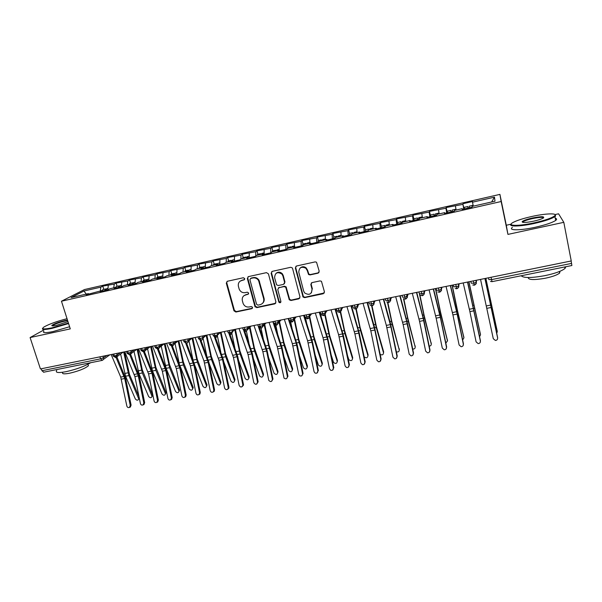 <?xml version="1.0" encoding="UTF-8"?>
<svg xmlns="http://www.w3.org/2000/svg" width="602" height="602" viewBox="0 0 602 602"><rect width="100%" height="100%" fill="white"/><g stroke="black" fill="none" stroke-linecap="round" stroke-linejoin="round"><path stroke-width="0.9" d="M244.736 278.591L243.374 277.733L227.36 281.262L226.292 283.143L233.967 310.813L235.879 312.024L251.817 308.691L252.531 307.246L251.23 306.538L249.16 306.975C246.353 307.306 244.344 306.14 243.125 303.476L242.365 300.767C241.831 297.712 242.99 295.725 245.834 294.799L247.911 294.355L248.671 293.039L247.317 292.188L245.24 292.632C242.455 292.978 240.439 291.827 239.205 289.178L238.422 286.401C237.88 283.331 239.039 281.322 241.891 280.374L243.968 279.915L244.736 278.591M318.022 273.173L319.21 271.231L316.524 262.201L315.155 261.893L296.5 266.009L295.341 267.95L303.069 297.057L304.687 297.621L323.259 293.731L324.44 291.82L321.453 281.292L319.993 280.901L312.002 282.609L310.828 284.528L312.054 289.306C311.625 294.333 309.165 295.552 304.672 292.971L303.656 291.09L298.803 272.352C299.028 267.559 301.369 266.182 305.816 268.221L307.231 270.516L308.54 274.497L310.022 274.911L318.022 273.173L319.007 272.495M43.592 330.107L30.1 337.556L40.432 368.943L571.245 260.959L563.811 222.334L558.573 213.8L555.021 214.575M511.075 224.192L506.282 225.246L507.937 234.396L563.811 222.334M507.937 234.396L501.15 201.519L61.464 301.218L84.491 289.547L499.916 194.378L501.15 201.519M30.1 337.556L70.276 328.88L61.464 301.218M268.439 273.872L266.475 272.638L248.423 276.619L247.324 278.515L254.909 306.418L256.843 307.637L274.813 303.875L275.934 302.001L268.439 273.872M272.262 271.359L290.615 267.311L292.151 267.77L292.595 268.552L299.984 296.952L298.833 298.848L290.992 300.488L289.299 299.819L285.724 287.222L284.061 286.597L278.884 287.703L277.755 289.6L280.901 301.452C280.728 302.844 280.058 303.107 278.892 302.234L271.133 273.278L272.262 271.359M86.274 294.115L83.956 291.007L71.104 297.561L88.411 293.625L86.267 294.747L102.189 290.495L100.113 291.601L107.924 289.833L109.963 288.727L116.111 287.335L114.094 288.426L121.988 286.635L123.967 285.544L130.167 284.136L128.226 285.22L136.195 283.407L138.106 282.33L144.367 280.908L142.493 281.977L150.553 280.148L152.389 279.087L158.717 277.65L156.911 278.703L165.053 276.86L166.822 275.806L173.218 274.354L171.48 275.4L179.705 273.534L181.398 272.495L187.862 271.02L186.206 272.059L194.514 270.17L196.132 269.147L202.663 267.657L201.076 268.68L209.473 266.769L211.016 265.76L217.615 264.263L216.11 265.264L224.591 263.337L226.059 262.344L232.726 260.824L231.296 261.817L239.874 259.868L241.259 258.89L247.994 257.355L246.647 258.333L255.316 256.362L256.618 255.398L263.428 253.848L262.163 254.812L270.923 252.817L272.142 251.869L279.019 250.304L277.838 251.245L286.695 249.236L287.831 248.302L294.784 246.722L293.693 247.648L302.64 245.616L303.686 244.698L310.722 243.095L309.714 244.013L318.759 241.959L319.722 241.056L326.826 239.438L325.908 240.333L335.058 238.257L335.924 237.369L343.11 235.736L342.282 236.616L351.538 234.517L352.305 233.644L359.575 231.996L358.845 232.854L368.191 230.732L368.868 229.881L376.212 228.211L375.58 229.053L385.032 226.909L385.619 226.074L393.046 224.388L392.504 225.216L402.068 223.041L402.55 222.228L410.06 220.52L409.623 221.325L419.293 219.128L419.669 218.338L427.262 216.607L426.931 217.397L436.706 215.177L436.984 214.402L444.66 212.656L444.434 213.424L454.322 211.174L454.495 210.422L462.261 208.653L462.14 209.398L472.141 207.133L472.201 206.396L494.987 201.218L494.498 197.155L472.532 202.174L473.247 206.155M83.956 291.007L100.797 287.162L100.368 290.909M103.777 289.351L102.784 286.123L100.797 287.162M102.784 286.123L114.199 284.091L113.808 287.854M117.119 286.319L116.126 283.068L114.199 284.091M116.126 283.068L127.737 280.999L127.383 284.769M130.581 283.249L129.603 279.983L127.737 280.999M129.603 279.983L141.402 277.876L141.086 281.653M144.179 280.156L143.208 276.867L141.402 277.876M143.208 276.867L155.203 274.723L154.932 278.508M157.912 277.033L156.941 273.729L155.203 274.723M156.941 273.729L169.147 271.532L168.906 275.332M171.781 273.88L170.817 270.554L169.147 271.532M170.817 270.554L183.219 268.311L183.023 272.119M185.785 270.689L184.829 267.348L183.219 268.311M184.829 267.348L197.441 265.061L197.283 268.883M199.924 267.469L198.976 264.105L197.441 265.061M198.976 264.105L211.799 261.78L211.686 265.61M214.214 264.218L213.266 260.839L211.799 261.78M213.266 260.839L226.307 258.461L226.239 262.299M228.64 260.937L227.707 257.536L226.307 258.461M227.707 257.536L240.966 255.113L240.935 259.116M243.216 257.618L242.282 254.202L240.966 255.113M242.282 254.202L255.767 251.726L255.782 256.016M257.934 254.27L257.009 250.831L255.767 251.726M257.009 250.831L270.719 248.31L270.795 252.848M272.804 250.883L271.893 247.422L270.719 248.31M271.893 247.422L285.83 244.856L285.958 249.409M287.831 247.467L286.921 243.983L285.83 244.856M286.921 243.983L301.098 241.364L301.278 245.925M303.009 244.013L302.106 240.507L301.098 241.364M302.106 240.507L316.524 237.843L316.765 242.41M318.345 240.522L317.457 237L316.524 237.843M317.457 237L332.108 234.276L332.409 238.859M333.839 236.992L332.959 233.448L332.108 234.276M332.959 233.448L347.866 230.679L348.219 235.269M349.499 233.433L348.626 229.866L347.866 230.679M348.626 229.866L363.781 227.037L364.195 231.642M365.316 229.829L364.458 226.239L363.781 227.037M364.458 226.239L379.87 223.357L380.344 227.977M381.307 226.202L380.456 222.582L379.87 223.357M380.456 222.582L396.131 219.64L396.665 224.268M397.486 222.612L396.62 218.88L396.131 219.64M396.62 218.88L412.566 215.885L413.168 220.52M413.883 219.166L412.964 215.14L412.566 215.885M412.964 215.14L429.173 212.085L429.843 216.735M430.565 216.186L429.482 211.362L429.173 212.085M429.482 211.362L445.969 208.247L446.699 212.905M447.324 212.762L446.18 207.54L445.969 208.247M446.18 207.54L462.946 204.364L463.743 209.037M464.187 208.939L462.946 204.364M463.058 203.679L472.585 201.497L472.532 202.174M462.261 208.653L462.449 209.33M491.616 201.986L494.498 197.155M444.66 212.656L444.87 213.326M455.451 206.08L456.113 210.053M427.262 216.607L427.488 217.269M438.557 209.94L439.159 213.906M410.06 220.52L410.301 221.175M421.844 213.763L422.386 217.721M393.046 224.388L393.302 225.035M405.312 217.54L405.801 221.491M376.212 228.211L376.491 228.85M388.952 221.28L389.389 225.216M359.575 231.996L359.861 232.628M372.766 224.982L373.15 228.888M343.11 235.736L343.418 236.36M356.76 228.64L357.084 232.56M326.826 239.438L327.149 240.055M340.913 232.267L341.191 236.172M310.722 243.095L311.053 243.705M325.23 235.849L325.464 239.746M294.784 246.722L295.138 247.324M309.714 239.393L309.895 243.283M279.019 250.304L279.388 250.899M294.363 242.907L294.498 246.79M263.428 253.848L263.804 254.435M279.162 246.384L279.26 250.688M247.994 257.355L248.385 257.934M264.12 249.822L264.173 254.353M232.726 260.824L233.132 261.403M249.236 253.224L249.228 257.746M217.615 264.263L218.037 264.827M234.494 256.595L234.441 261.102M202.663 267.657L203.092 268.221M219.911 259.929L219.805 264.428M187.862 271.02L188.306 271.577M205.463 263.232L205.312 267.717M173.218 274.354L173.669 274.903M191.165 266.498L190.962 270.975M158.717 277.65L159.191 278.192M177.011 269.734L176.762 274.203M144.367 280.908L144.849 281.443M162.991 272.939L162.698 277.394M130.167 284.136L130.657 284.671M149.115 276.115L148.769 280.555M116.111 287.335L116.607 287.861M135.375 279.253L134.983 283.685M102.189 290.495L102.701 291.014M121.762 282.368L121.333 286.785M41.29 368.77L41.937 370.734L100.549 358.86L99.917 356.843M43.75 372.141L41.937 370.734M88.411 293.625L88.93 294.145M108.285 285.446L107.811 289.855M571.14 260.982L571.877 265.52L492.06 281.646L491.556 279.614L571.599 263.398M506.282 225.246L499.916 194.378M113.755 354.029L114.38 356.053L116.02 357.543M127.662 351.199L128.286 353.239L129.889 354.736M141.711 348.34L142.328 350.387L143.893 351.907M155.903 345.458L156.52 347.512L158.048 349.047M170.238 342.538L170.848 344.615L172.338 346.165M184.716 339.596L185.326 341.68L186.77 343.245M199.345 336.616L199.947 338.715L201.196 340.393L198.555 338.821M214.131 333.606L215.937 337.413L213.289 335.826M229.061 330.573L230.837 334.403L228.173 332.801M247.625 329.625L251.049 326.096M244.156 327.503L245.887 331.363C249.01 328.677 247.053 328.165 247.58 328.534L249.687 326.374M262.878 326.412L265.949 323.063M259.402 324.395L261.095 328.293C264.647 325.057 262.028 325.705 262.796 325.464L264.79 323.304M278.282 323.154L281.006 320.001M274.813 321.265L276.461 325.185C279.915 322.13 277.492 322.582 278.177 322.348L280.05 320.196M293.836 319.843L296.214 316.908M290.39 318.097L291.993 322.055C293.926 319.895 294.506 318.947 293.716 319.21L295.469 317.058M309.556 316.471L311.58 313.785M306.132 314.891L307.69 318.879L305.237 317.788M325.419 313.055L327.112 310.624M322.04 311.655L323.552 315.674L321.197 314.741M341.439 309.586L342.801 307.434M338.121 308.382L339.588 312.438L337.338 311.633M357.385 306.448L357.611 306.049M354.375 305.079L355.797 309.165L353.645 308.48M373.511 303.28L373.947 302.415M370.809 301.737L372.186 305.854L370.125 305.274M389.848 300.037L390.45 298.667M387.425 298.359L388.749 302.513L386.777 302.008M406.38 296.741L407.102 294.754M404.22 294.935L405.492 299.126L403.603 298.705M421.204 291.481L422.423 295.71L420.61 295.349M438.376 287.989L439.543 292.248L437.804 291.94M455.737 284.46L456.85 288.757L455.18 288.493M473.3 280.886L474.361 285.22L472.743 284.994M244.585 279.501L240.213 281.104M243.991 295.642L248.558 293.896M227.059 281.367L226.766 282.782L234.419 310.406L236.33 311.618L252.494 308.194M248.054 276.754L247.761 278.162L255.414 306.245L257.257 307.231L275.754 303.235M250.688 278.44L249.92 279.764L256.572 304.273L257.927 305.131L260.124 304.672C262.991 303.754 264.165 301.76 263.653 298.69L258.589 280.577C257.197 278.455 255.293 277.582 252.9 277.951L250.5 278.5M262.63 303.235C264.037 301.911 264.511 300.27 264.06 298.299L263.653 298.69M251.117 278.086L253.322 277.597C255.722 277.229 257.611 278.101 259.003 280.216L264.06 298.299M278.357 287.929L284.437 286.221L286.093 286.845L289.66 299.42L291.345 300.089L299.826 298.148M271.811 271.54L271.532 272.924L279.125 301.504L280.818 302.234M282.895 275.912L281.969 274.136C277.477 271.427 275.024 272.623 274.602 277.718L276.604 284.829L278.305 285.514L283.489 284.4L284.626 282.488L282.895 275.912L283.264 275.558L282.346 273.782C280.254 271.788 278.139 271.645 275.994 273.368M284.4 283.798L284.626 282.488M283.264 275.558L284.994 282.127M300.067 268.108C301.963 266.385 303.987 266.302 306.155 267.875L307.562 270.17L308.871 274.143L310.354 274.557L318.338 272.826M311.407 292.828L312.054 289.306M311.332 282.925L311.151 284.159L312.378 288.93M295.951 266.25L295.695 267.612L303.408 296.658L305.018 297.23L324.305 292.956M103.04 289.547L102.122 290.51M104.831 290.533L105.493 288.983L106.245 289.035M105.899 290.292L106.9 288.667M139.318 398.238L138.753 398.968M120.611 354.021L125.57 376.227L135.322 398.938C136.842 400.593 137.986 400.578 138.753 398.885L128.911 375.58L123.658 352.012M124.539 351.831L129.543 374.594L139.024 396.808M111.174 354.555L120.724 377.093L126.849 406.057C127.346 407.441 128.218 407.885 129.46 407.396L130.228 405.439L131.101 405.123L130.333 407.08L129.723 407.298M115.388 355.79L124.727 378.515L130.228 405.439M131.101 405.123L125.615 378.267L116.336 355.458M116.412 286.499L115.524 287.463M118.27 287.478L118.903 285.935L119.663 286.003M119.354 287.237L120.317 285.611M137.933 349.107L142.32 369.929L152.524 394.829L152.058 396.477M134.013 351.417L138.964 373.624L148.596 396.47C150.161 398.148 151.313 398.118 152.058 396.357L142.335 372.969L137.075 349.28M129.919 283.429L129.061 284.385M131.838 284.4L132.448 282.85L133.215 282.948M132.929 284.152L133.855 282.534M151.448 346.361L155.858 367.28L165.934 392.331L165.49 393.971M147.558 348.799L152.494 370.99L161.998 393.979C163.601 395.687 164.767 395.627 165.482 393.806L155.895 370.328L150.62 346.526M143.554 280.321L142.734 281.284M145.549 281.284L146.12 279.742L146.896 279.862M146.647 281.036L147.535 279.418M165.099 343.584L169.523 364.609L179.471 389.81L179.05 391.435M161.223 346.15L166.144 368.334L175.536 391.466C177.176 393.196 178.35 393.121 179.042 391.225L169.583 367.664L164.301 343.742M157.325 277.191L156.535 278.147M159.387 278.147L159.929 276.596L160.711 276.747M160.501 277.891L161.344 276.273M178.884 340.777L183.324 361.907L193.144 387.267L192.745 388.869M180.352 366.693L189.194 388.922C190.887 390.683 192.068 390.585 192.723 388.621L183.407 364.978L178.109 340.935M179.268 363.563L175.031 343.479M124.825 351.779L134.886 376.543L140.409 403.566C140.936 404.988 141.831 405.417 143.095 404.868L143.818 402.941L144.668 402.633L143.946 404.559L143.231 404.822M129.799 354.804L138.287 375.889L143.818 402.941M144.668 402.633L139.152 375.64L129.994 352.734M138.603 348.972L148.551 373.895L154.097 401.045C154.661 402.512 155.587 402.934 156.881 402.309L157.543 400.413L158.364 400.112L157.701 402.001L156.866 402.317M143.6 352.019L151.99 373.232L157.543 400.413M158.364 400.112L152.818 372.992L143.788 349.98M152.524 346.142L162.344 371.223L167.928 398.509C168.53 400.029 169.493 400.428 170.817 399.705L171.404 397.869L172.195 397.568L171.608 399.404L170.712 399.781M157.521 349.183L165.821 370.554L171.404 397.869M172.195 397.568L166.626 370.313L157.716 347.196M166.581 343.283L176.281 368.522L181.887 395.943C182.549 397.531 183.557 397.899 184.904 397.049L185.401 395.296L186.168 395.002L185.672 396.748L184.694 397.222M171.578 346.293L179.787 367.845L185.401 395.296M186.168 395.002L180.562 367.611L171.781 344.374M67.033 318.706C56.784 321.348 49.123 324.094 44.051 326.939C40.906 329.226 43.577 329.52 52.058 327.819L68.425 323.063M68.583 323.56L51.983 328.376C44.631 329.888 41.523 329.873 42.652 328.331M67.966 321.618L56.52 325.328C53.149 326.036 51.591 326.066 51.855 325.434C53.894 323.838 58.334 322.198 65.174 320.505L67.469 320.076M67.635 320.588L65.106 321.039C59.244 322.469 55.091 323.951 52.66 325.501L52.382 325.878M90.639 362.72C84.468 366.392 76.251 369.38 65.972 371.69C58.213 373.105 55.128 372.698 56.723 370.463M70.374 366.814L60.17 368.875M87.997 364.33L88.441 365.745C84.912 368.612 78.591 371.11 69.486 373.255C63.887 374.263 61.66 373.955 62.796 372.322M69.591 326.735L53.006 331.567C45.218 333.139 42.2 333.019 43.946 331.183M531.799 216.487C523.183 218.428 516.945 220.415 513.085 222.447C506.184 226.036 518.141 226.42 534.29 222.823C545.638 220.219 552.538 217.796 554.976 215.561C557.339 212.927 544.983 213.522 531.799 216.487M555.082 214.643L555.623 215.975L554.939 216.607C551.522 218.835 544.682 221.107 534.425 223.432C519.947 226.638 507.937 226.856 511.196 224.064M532.401 218.014C541.672 216.246 545.231 216.306 543.079 218.195C541.13 219.211 537.985 220.204 533.643 221.182C525.847 222.717 522.017 222.86 522.167 221.619C523.401 220.498 526.81 219.301 532.401 218.014M543.621 217.856C542.718 217.029 539.016 217.277 532.529 218.594C527.834 219.662 524.688 220.716 523.115 221.747L522.694 222.341M565.842 266.739L565.015 268.432C561.734 271.096 555.014 273.504 544.848 275.663C531.363 278.071 523.477 278.101 521.204 275.754M550.988 269.741L536.886 272.586M559.928 271.314L559.657 273.037C557.302 274.971 552.478 276.717 545.186 278.259C533.884 280.178 528.217 279.93 528.187 277.514M555.262 218.248C556.895 218.646 557.038 219.376 555.684 220.422C552.275 222.687 545.45 224.967 535.193 227.278C519.955 230.649 507.787 230.566 512.407 227.39M171.231 274.023L170.479 274.979M173.384 274.557L173.873 273.421L174.663 273.617M174.49 274.715L175.287 273.105M192.806 337.948L197.26 359.176L206.945 384.701L206.569 386.281M194.672 365.008L202.994 386.364C204.733 388.147 205.914 388.019 206.539 385.987L197.366 362.261L192.061 338.113L188.321 341.342L188.223 340.574L190.804 338.354M192.956 359.763L188.968 340.785M180.781 340.393L190.352 365.798L195.989 393.347C196.734 395.032 197.787 395.356 199.164 394.318L199.54 392.7L200.27 392.406L199.894 394.024L198.818 394.641M185.762 343.343L193.897 365.105L199.54 392.7M200.27 392.406L194.642 364.88L186.665 343.321M185.273 270.832L184.558 271.773M187.531 271.096L187.959 270.223L188.757 270.448M188.614 271.51L189.374 269.899M206.862 335.088L211.332 356.422L220.881 382.104L220.528 383.662M209.097 363.277L216.923 383.775C218.707 385.581 219.896 385.43 220.49 383.331L211.46 359.514L206.155 335.284M206.795 355.91L203.055 338.068M199.458 267.604L198.773 268.545M201.783 267.86L202.182 266.979L202.994 267.265M202.889 267.958L203.596 266.663M221.054 332.199L225.547 353.645L234.953 379.486L234.622 381.021M223.688 361.629L230.987 381.164C232.823 382.992 234.02 382.819 234.569 380.645L225.697 356.745L220.385 332.432M220.746 351.899L217.179 334.893M213.785 264.346L213.138 265.279M216.171 264.587L216.667 263.661L217.382 264.06M217.33 264.323L217.969 263.39M235.39 329.286L239.905 350.831L249.19 376.912L248.859 378.342M238.46 360.094L245.187 378.523C247.083 380.374 248.28 380.178 248.784 377.928L240.078 353.946L234.757 329.55M234.803 347.715L231.544 332.123M228.256 261.05L227.646 261.983M230.709 261.283L231.176 260.357L231.905 260.832M231.883 261.02L232.477 260.087M250.041 327.142L254.405 347.994L263.518 374.173L263.232 375.64M253.404 358.694L259.537 375.859C261.479 377.732 262.683 377.507 263.142 375.189L254.601 351.124L249.499 327.699M248.972 343.328L246.376 330.919M195.123 337.474L203.958 360.891L210.233 390.728C211.091 392.527 212.213 392.782 213.582 391.496L213.815 390.073L214.523 389.787L214.289 391.21L213.085 392.03M200.075 340.326L208.142 362.344L213.815 390.073M214.523 389.787L208.864 362.126L200.993 340.423M209.609 334.524L218.925 360.259L224.614 388.087C225.667 390.028 226.841 390.179 228.158 388.531L228.233 387.425L228.91 387.139L228.828 388.245L227.496 389.389M214.523 337.233L222.537 359.56L228.233 387.425M228.91 387.139L223.222 359.341L215.448 337.459M224.245 331.551L233.425 357.445L239.144 385.415C240.476 387.522 241.703 387.515 242.832 385.385L242.802 384.746L243.449 384.467L243.479 385.107L242.057 386.725M229.091 334.027L237.068 356.738L242.802 384.746M243.449 384.467L237.73 356.527L230.032 334.419M239.032 328.541L248.069 354.608L253.826 382.721C255.534 384.979 256.768 384.761 257.521 382.082L258.138 381.811L256.768 384.023M243.765 330.664L251.756 353.893L257.513 382.037M258.13 381.773L252.381 353.69L244.758 331.296M242.877 257.724L242.297 258.649M245.398 257.949L245.827 257.024L246.587 257.581M246.579 257.679L247.144 256.753M264.714 324.41L269.049 345.134L278.011 371.472L277.748 372.909M268.545 357.453L274.038 373.21C276.002 375.046 277.213 374.805 277.665 372.487L269.267 348.265L264.21 324.96M263.247 338.7L261.072 328.301L258.408 326.66M257.641 254.36L257.107 255.286M260.237 254.571L260.538 253.705L261.411 254.307L261.953 253.382M279.546 321.686L283.835 342.237L292.647 368.748L292.414 370.147M283.873 356.414L288.697 370.561C290.683 372.337 291.895 372.066 292.331 369.763L284.084 345.382L279.072 322.236M277.612 333.794L275.821 325.223M272.555 250.966L272.059 251.929M275.219 251.169L275.588 250.251L276.333 250.914M276.431 250.891L276.912 249.973M294.536 318.977L298.78 339.31L307.434 366.001L307.223 367.363M299.42 355.624L303.506 367.882C305.515 369.59 306.727 369.304 307.148 367.009L299.051 342.47L294.1 319.519M292.068 328.549L290.683 321.919M287.628 247.535L287.169 248.852M290.367 247.723L290.698 246.812L291.406 247.49M291.586 247.445L292.03 246.534M309.691 316.291L313.875 336.36L322.371 363.217L322.175 364.534M315.192 355.135L318.458 365.181C320.49 366.821 321.709 366.505 322.115 364.233L314.176 339.528L309.285 316.833M306.599 322.898L305.628 318.262M302.851 244.073L302.452 245.661M305.665 244.246L305.966 243.336L306.636 244.028M306.9 243.968L307.298 243.065M325.02 313.642L329.693 335.585L337.451 360.41L337.286 361.682M331.205 355.052L333.568 362.442C335.615 364.022 336.834 363.683 337.225 361.418L329.452 336.556L324.644 314.176M321.182 316.75L320.204 312.032M253.976 325.501L262.863 351.741L268.778 380.404C270.667 382.225 271.871 381.864 272.382 379.305L272.962 379.042L271.622 381.299M255.022 306.313L255.21 307.005M257.731 324.741L258.296 326.374L257.859 324.711M258.386 326.653L266.588 351.019L272.382 379.305M272.962 379.042L267.183 350.823L259.605 328.075M269.064 322.431L277.221 346.632L284.039 378.124C285.988 379.38 287.109 378.854 287.395 376.551L287.944 376.288L286.642 378.545M272.864 321.656L281.57 348.114L287.395 376.551M287.944 376.288L282.135 347.918L274.572 324.711M284.317 319.331L292.331 343.697L298.758 374.459L299.472 375.648C301.391 376.498 302.422 375.866 302.565 373.759L303.084 373.503L301.813 375.761M288.155 318.548L296.131 342.952L302.565 373.759M303.084 373.503L297.245 344.991L289.63 321.069M299.728 316.193L307.592 340.724L314.048 371.652L315.027 373.029C316.87 373.586 317.826 372.894 317.894 370.945L317.149 372.947M303.604 315.403L312.009 342.214L317.894 370.945M318.375 370.697L312.506 342.034L304.176 315.29M315.305 313.025L323.011 337.722L329.497 368.808L330.686 370.298C332.47 370.674 333.365 369.937 333.38 368.093L332.643 370.095M319.218 312.227L327.465 339.219L333.38 368.093M333.832 367.852L327.924 339.046L319.752 312.122M318.24 240.574L317.894 242.154M321.129 240.732L321.393 239.829L322.032 240.529M322.371 240.454L322.732 239.551M340.514 311.046L344.532 330.363L352.689 357.573L352.546 358.8M347.497 355.473L348.836 359.68C350.898 361.192 352.117 360.831 352.501 358.581L344.886 333.553L340.175 311.58M335.803 309.962L335.585 308.901M331.04 309.827L338.595 334.689L345.104 365.941L346.466 367.498C348.189 367.739 349.047 366.979 349.032 365.218L348.31 367.212M334.998 309.022L342.515 333.929L349.032 365.218M349.446 364.985L343.509 336.021L335.495 308.916M333.786 237.037L333.485 238.61M336.751 237.18L336.977 236.277L337.579 236.992M338.008 236.895L338.324 235.999M356.294 308.984L360.101 327.315L368.085 354.706L367.965 355.88M364.082 356.527L364.263 356.881C366.332 358.333 367.559 357.949 367.927 355.722L360.478 330.521L355.91 309.135M346.948 306.591L354.902 333.899L360.876 363.044L362.381 364.646C364.059 364.789 364.887 364.014 364.85 362.314L364.15 364.285M350.943 305.778L358.303 330.852L364.85 362.314M365.218 362.08L359.251 332.974L351.402 305.681M349.491 233.463L349.25 235.036M352.539 233.591L352.727 232.696L353.291 233.425M353.803 233.305L354.081 232.417M372.021 305.884L376.378 326.487L383.64 351.816L383.534 352.93M380.201 354.443C382.262 355.33 383.369 354.789 383.512 352.825L376.235 327.45L371.645 305.899M363.021 303.318L370.809 330.814L376.814 360.116L378.432 361.749C380.08 361.825 380.878 361.027 380.825 359.379L380.163 361.328M367.062 302.497L374.813 330.039L380.825 359.379M381.164 359.146L374.414 326.796L367.476 302.415M365.369 229.844L365.181 231.416M368.514 230.333L368.597 229.114L369.169 229.813M369.771 229.678L370.004 228.79M387.861 302.513L391.721 321.122L399.269 349.95M396.387 351.831C398.298 352.253 399.254 351.606 399.254 349.897L392.158 324.35L387.507 302.422M379.268 300.014L386.333 325.396L392.925 357.152L394.641 358.815C396.267 358.83 397.042 358.024 396.981 356.407L396.364 358.325M383.354 299.179L390.931 326.916L396.981 356.407M397.275 356.188L390.502 323.658L383.722 299.104M381.412 226.194L381.277 227.759M384.678 226.992L384.731 225.411L385.333 226.48M385.912 226.006L386.093 225.133M403.822 298.84L407.78 317.984L415.169 346.925L408.246 321.22L403.475 298.615M412.709 349.04C414.424 349.137 415.245 348.438 415.169 346.94L415.222 345.939M389.321 224.629L389.321 225.231M395.687 296.673L403.129 324.553L409.202 354.157L411.008 355.842C412.611 355.812 413.378 354.999 413.303 353.404L412.746 355.27M399.826 295.83L406.674 321.438L413.303 353.404M413.566 353.193L407.494 323.62L400.149 295.763M397.621 222.507L397.546 224.064M400.985 223.289L400.992 221.717L401.647 223.139M402.264 222.71L402.354 221.431M419.857 294.717L424.011 314.808L431.25 343.81M429.196 346.127C430.686 345.984 431.363 345.255 431.243 343.953L424.508 318.059L419.459 294.032M405.695 220.678L405.673 221.521M412.295 293.294L419.549 321.37L425.659 351.139L427.54 352.832C429.128 352.764 429.881 351.944 429.798 350.372L429.324 352.155M416.471 292.444L423.146 318.232L429.798 350.372M430.024 350.168L423.921 320.437L416.75 292.391M414.01 218.774L413.995 220.332M417.472 219.542L417.427 217.977L418.029 219.414M418.796 219.241L418.796 217.691M422.273 216.901L422.198 217.758M435.652 288.546L440.416 311.595L447.489 340.664M445.834 343.095L447.489 340.935L440.942 314.861L435.442 288.584M429.075 289.878L436.149 318.149L442.289 348.076L444.238 349.785C445.819 349.687 446.564 348.867 446.481 347.309L446.097 348.979M433.297 289.02L440.325 317.344L446.481 347.309M446.661 347.106L439.806 314.048L433.538 288.975M430.573 215.012L430.618 216.562M434.132 215.764L434.034 214.192L434.584 215.659M435.472 215.456L435.412 213.906M439.091 213.454L438.896 213.966M452.215 285.175L457.512 310.67L463.886 337.474M462.637 339.957L463.909 337.888L457.55 311.625L452.042 285.213M446.044 286.432L452.922 314.899L459.108 344.991L461.117 346.707C462.682 346.586 463.427 345.751 463.337 344.209L463.073 345.714M450.319 285.559L457.151 314.078L463.337 344.209M463.472 344.013L457.302 313.966L450.507 285.521M447.316 211.197L447.421 212.747M450.973 211.934L450.823 210.376L451.319 211.859M452.328 211.626L452.207 210.083M456.03 210.068L455.729 209.255L455.782 210.128M468.95 281.774L480.449 334.245M479.613 336.691L480.501 334.802L468.823 281.796M463.201 282.94L469.884 311.61L476.099 341.861L478.169 343.591C479.734 343.449 480.471 342.613 480.381 341.078L480.245 342.327M467.521 282.06L480.381 341.078M480.471 340.89L467.664 282.029M464.247 207.344L464.413 208.886M468.002 208.074L467.799 206.509L468.236 208.014M469.372 207.758L469.191 206.223M473.014 206.208L472.758 205.38L472.848 206.245M485.867 278.327L497.177 330.987M496.748 333.29L497.267 331.687L485.784 278.342M480.546 279.411L493.286 338.708L495.401 340.446C496.966 340.28 497.703 339.438 497.606 337.91L497.591 338.813M484.911 278.523L497.606 337.91M497.658 337.73L485.009 278.5M102.22 360.327L100.549 358.86L103.589 357.738L106.817 355.443M491.059 277.274L491.556 279.614L488.862 279.591L488.478 277.8M103.108 356.196L103.499 359.349L102.656 360.184M112.634 354.254L113.138 355.887L114.38 356.053L117.345 354.947L120.468 352.659M116.863 353.397L117.292 356.459L123.214 352.102M130.762 350.567L131.236 352.132L134.261 349.86M144.796 347.715L145.27 349.288L148.182 347.023M158.973 344.826L159.447 346.406L162.247 344.163M173.293 341.913L173.76 343.509L176.454 341.274M187.764 338.971L188.223 340.574L185.326 341.68L183.888 341.492L183.414 339.859M202.377 335.999L202.836 337.609L205.297 335.404M217.141 332.996L217.6 334.614L219.948 332.424M232.063 329.964L232.515 331.589L234.742 329.414M246.579 331.062L247.588 328.534L247.129 326.894L247.588 328.526L244.743 329.633L243.125 329.437L242.674 327.804M258.311 326.352L259.989 326.547L262.796 325.464L262.344 323.801L262.818 325.441L261.802 327.985M277.725 320.67L278.177 322.348L275.392 323.424L273.647 323.244L273.203 321.588M277.763 320.663L278.207 322.318L277.191 324.862M293.272 317.51L293.716 319.21L290.962 320.272L289.156 320.098L288.712 318.435M293.317 317.502L293.761 319.165L292.745 321.716M308.976 314.312L309.428 316.035L306.696 317.081L304.823 316.923L304.386 315.245M309.044 314.297L309.481 315.975L311.053 313.89M324.854 311.083L325.298 312.829L322.604 313.86L320.663 313.71L320.226 312.024M324.937 311.068L325.366 312.754L326.803 310.685M340.905 307.818L341.349 309.578L338.678 310.602L336.668 310.459L336.24 308.766M340.995 307.803L341.424 309.496L342.719 307.449M357.129 304.514L357.573 306.305L354.932 307.306L352.847 307.178L352.426 305.477M357.234 304.499L357.656 306.207L358.807 304.176M373.533 301.181L373.977 302.987L371.359 303.98L369.199 303.859L368.785 302.144M373.646 301.158L374.06 302.874L375.069 300.872M390.119 297.809L390.555 299.638L387.966 300.609L385.739 300.511L385.325 298.78M390.239 297.779L390.645 299.51L391.503 297.523M406.884 294.393L407.321 296.244L404.755 297.207L402.452 297.117L402.046 295.379M407.012 294.37L407.419 296.109L408.118 294.145M423.838 290.947L424.267 292.82L421.731 293.768L419.353 293.686L418.947 291.94M423.974 290.916L424.372 292.67L424.914 290.728M440.98 287.463L441.409 289.351L438.896 290.292L436.442 290.224L436.044 288.463M441.123 287.432L441.514 289.193L441.898 287.274M458.318 283.933L458.747 285.845L456.256 286.77L453.72 286.718L453.321 284.949M458.461 283.903L458.852 285.679L459.07 283.783M475.851 280.366L476.272 282.3L473.804 283.218L471.193 283.173L470.802 281.39M475.994 280.336L476.385 282.12L476.43 280.246M126.503 351.433L127.007 353.065L128.286 353.239L131.236 352.132L131.221 353.532L136.752 349.348M116.404 357.407L117.292 356.459L115.817 357.633L113.214 356.151M140.522 348.581L141.011 350.213L142.328 350.387L145.27 349.28L145.293 350.56L150.402 346.571M130.28 354.593L131.221 353.532L129.693 354.834L127.09 353.336M154.669 345.706L155.158 347.339L156.52 347.512L159.44 346.406L159.5 347.535L164.18 343.772M144.307 351.764L145.293 350.56L143.705 352.004L141.094 350.492M168.966 342.794L169.455 344.427L170.848 344.615L173.76 343.501L173.843 344.464L178.072 340.943M158.469 348.897L159.5 347.535L157.859 349.145L155.241 347.617M172.782 346L173.843 344.464L172.157 346.255L169.538 344.713M197.998 336.887L198.472 338.52L199.947 338.715L202.836 337.609L202.927 338.173L206.23 335.216M187.237 343.072L188.321 341.342C188.644 341.627 188.072 342.29 186.605 343.336M212.739 333.892L213.206 335.525L214.726 335.72L217.676 334.968L220.513 332.312M201.843 340.122L202.927 338.173C203.453 338.226 202.874 338.964 201.196 340.393M227.631 330.859L228.09 332.492L229.655 332.695L232.545 331.71L234.938 329.377M216.6 337.135L217.676 334.968L215.937 337.413M231.514 334.118L232.545 331.71L230.837 334.403M308.465 318.526L309.428 316.035C310.196 315.817 309.624 316.765 307.69 318.879M324.358 315.305L325.298 312.829C326.013 312.889 325.434 313.838 323.552 315.674M340.416 312.047L341.349 309.578C342.011 309.789 341.424 310.745 339.588 312.438M356.655 308.758L357.573 306.305C358.31 306.283 357.716 307.238 355.797 309.165M373.074 305.425L373.977 302.987C373.428 303.581 375.52 303.19 372.179 305.854M389.675 302.053L390.555 299.638C389.953 300.398 392.188 299.6 388.749 302.513M406.463 298.637L407.321 296.244C406.734 297.064 408.924 296.274 405.492 299.126M423.439 295.191L424.267 292.82C423.695 293.731 425.847 292.918 422.423 295.71M440.604 291.692L441.409 289.351C440.694 290.758 443.155 289.148 439.543 292.248M457.964 288.155L458.747 285.845C458.024 287.289 460.477 285.694 456.85 288.757M475.527 284.573L476.272 282.3C475.715 283.316 477.77 282.594 474.361 285.22M242.335 280.013L241.891 280.374M248.34 293.972L247.911 294.355M246.271 294.416L245.834 294.799M252.246 308.284L251.817 308.691M236.33 311.618L235.879 312.024M234.419 310.406L233.967 310.813L234.419 310.406M226.766 282.782L226.292 283.143M244.412 279.561L243.968 279.915M275.197 303.476L274.813 303.875M257.257 307.231L256.843 307.637M255.331 306.012L254.909 306.418M247.761 278.162L247.324 278.515M259.545 281.525L259.131 281.887M253.322 277.597L252.9 277.951M299.179 298.449L298.833 298.848M291.345 300.089L290.992 300.488M289.396 298.855L289.035 299.254M286.394 287.455L286.025 287.831M284.437 286.221L284.061 286.597M279.26 287.335L278.884 287.703M279.125 301.504L278.749 301.903M271.532 272.924L271.133 273.278M323.552 293.347L323.259 293.731M305.018 297.23L304.687 297.621M303.054 295.988L302.716 296.38M138.626 398.321L139.16 397.44M125.57 376.227L128.911 375.58M124.712 373.466L128.045 372.811M124.095 376.438L120.724 377.093M124.727 378.515L121.356 379.17M151.937 395.845L152.524 394.829M138.964 373.624L142.335 372.969M138.106 370.847L141.478 370.185M165.369 393.354L165.934 392.331M152.494 370.99L155.895 370.328M151.636 368.198L155.045 367.529M178.937 390.833L179.471 389.81M166.144 368.334L169.583 367.664M165.302 365.527L168.741 364.85M192.632 388.282L193.144 387.267M180.043 365.632L183.407 364.978M179.095 362.825L182.564 362.148M137.662 373.797L134.254 374.459M138.287 375.889L134.886 376.543M151.358 371.133L147.919 371.803M151.99 373.232L148.551 373.895M165.196 368.439L161.72 369.116M165.821 370.554L162.344 371.223M179.17 365.715L175.664 366.4M179.787 367.845L176.281 368.522M206.463 385.716L206.945 384.701M194.122 362.893L197.366 362.261M193.084 360.086L196.53 359.417M193.28 362.968L189.735 363.661M193.897 365.105L190.352 365.798M220.422 383.12L220.881 382.104M208.345 360.124L211.46 359.514M207.314 357.302L210.632 356.655M234.524 380.502L234.953 379.486M222.71 357.325L225.697 356.745M221.694 354.495L224.877 353.871M248.761 377.86L249.168 376.844M237.218 354.503L240.078 353.946M236.217 351.651L239.265 351.056M263.142 375.189L263.518 374.173L263.142 375.189M251.869 351.651L254.601 351.124M250.891 348.784L253.788 348.212M207.532 360.199L203.958 360.891M208.142 362.344L204.567 363.044M221.927 357.4L218.315 358.1M222.537 359.56L218.925 360.259M236.466 354.563L232.816 355.278M237.068 356.738L233.425 357.445M251.154 351.711L247.467 352.426M251.756 353.893L248.069 354.608M277.665 372.487L278.011 371.472M266.671 348.769L269.267 348.265M265.708 345.879L268.469 345.337M292.331 369.763L292.647 368.748M281.631 345.864L284.084 345.382M280.675 342.952L283.294 342.44M307.148 367.009L307.434 366.001M296.741 342.922L299.051 342.47M295.8 339.995L298.268 339.513M322.115 364.233L322.371 363.217M312.002 339.949L314.176 339.528M311.083 337L313.394 336.548M337.225 361.418L337.451 360.41M327.428 336.947L329.452 336.556M326.525 333.982L328.677 333.561M265.994 348.821L262.269 349.544M266.588 351.019L262.863 351.741M280.983 345.902L277.221 346.632M281.57 348.114L277.808 348.844M296.131 342.952L292.331 343.697M296.711 345.179L292.911 345.917M311.43 339.979L307.592 340.724M312.009 342.214L308.171 342.959M326.894 336.969L323.011 337.722M327.465 339.219L323.583 339.972M352.501 358.581L352.689 357.573M343.012 333.914L344.886 333.553M342.124 330.927L344.118 330.536M342.515 333.929L338.595 334.689M343.08 336.194L339.159 336.954M367.927 355.722L368.085 354.706M358.754 330.852L360.478 330.521M357.889 327.842L359.725 327.488M358.303 330.852L354.337 331.627M358.86 333.132L354.902 333.899M383.512 352.825L383.64 351.816M374.67 327.759L376.235 327.45M373.827 324.726L375.49 324.403M374.256 327.751L370.253 328.526M374.813 330.039L370.809 330.814M399.254 349.897L399.352 348.889M390.751 324.628L392.158 324.35M389.923 321.581L391.42 321.287M390.374 324.613L386.333 325.396M390.931 326.916L386.883 327.699M407.005 321.46L408.246 321.22M406.199 318.39L407.516 318.134M406.674 321.438L402.58 322.236M407.215 323.763L403.129 324.553M431.243 343.953L431.265 342.952M423.439 318.27L424.508 318.059M422.649 315.177L423.785 314.951M423.146 318.232L419.007 319.037M423.68 320.565L419.549 321.37M447.489 340.935L447.474 339.934M440.039 315.034L440.942 314.861M439.272 311.926L440.228 311.738M439.791 314.996L435.615 315.809M440.325 317.344L436.149 318.149M463.909 337.888L463.856 336.887M456.828 311.768L457.55 311.625M456.075 308.638L456.85 308.487M456.625 311.716L452.395 312.543M457.151 314.078L452.922 314.899M480.501 334.802L480.411 333.801M473.797 308.465L474.338 308.359M473.067 305.312L473.646 305.199M473.639 308.405L469.364 309.24M474.158 310.782L469.884 311.61M497.267 331.687L497.139 330.694M490.239 301.948L490.63 301.873M490.833 305.063L486.521 305.899M491.345 307.456L487.033 308.292M43.51 372.239L102.009 360.425L109.79 354.834M183.971 341.778L186.597 343.336M243.216 329.745L245.857 331.371M273.835 323.725L276.438 325.193M289.449 320.783L291.978 322.055M490.495 281.45L492.06 281.646M255.414 306.245L254.992 306.651M259.003 280.216L258.589 280.577M289.66 299.42L289.299 299.819M286.093 286.845L285.724 287.222M279.268 301.835L278.892 302.234M282.346 273.782L281.969 274.136M303.408 296.658L303.069 297.057M102.844 289.562L105.643 288.93M106.712 288.682L107.969 288.396M139.273 398.02L138.753 398.885M129.46 407.396L130.333 407.08M116.224 286.522L119.053 285.875M120.129 285.634L121.476 285.325M152.645 395.341L152.058 396.357M129.731 283.444L132.59 282.797M133.674 282.549L135.111 282.218M166.047 392.79L165.482 393.806M143.374 280.344L146.256 279.682M147.355 279.433L148.882 279.087M179.577 390.209L179.042 391.225M157.152 277.206L160.064 276.544M161.17 276.288L162.796 275.919M193.234 387.605L192.723 388.621M143.095 404.868L143.946 404.559M156.881 402.309L157.701 402.001M170.817 399.705L171.608 399.404M184.904 397.049L185.672 396.748M52.66 325.501L52.788 325.893M87.975 364.255L88.441 365.745M52.434 325.735L51.855 325.434M555.684 220.422L554.939 216.607M523.115 221.747L523.251 222.431M559.363 271.547L559.657 273.037M565.015 268.432L564.729 266.964M522.807 222.033L522.167 221.619M554.976 215.561L555.623 215.975M171.066 274.038L174.001 273.368M175.122 273.112L176.845 272.721M207.028 384.971L206.539 385.987M199.164 394.318L199.894 394.024M185.115 270.84L188.08 270.163M189.216 269.907L191.03 269.493M220.949 382.315L220.49 383.331M199.307 267.612L202.302 266.927M203.446 266.671L205.365 266.234M234.998 379.629L234.569 380.645M213.635 264.353L216.667 263.661M217.819 263.398L219.835 262.939M249.19 376.912L248.784 377.928M228.113 261.057L231.176 260.357M232.342 260.094L234.456 259.612M213.582 391.496L214.289 391.21M228.158 388.531L228.828 388.245M242.832 385.385L243.479 385.107M257.521 382.082L258.138 381.811M242.741 257.731L245.827 257.024M247.008 256.753L249.228 256.249M257.513 254.368L260.636 253.653M261.825 253.382L264.158 252.855M272.435 250.966L275.588 250.251M276.792 249.98L279.23 249.424M287.515 247.535L290.698 246.812M291.917 246.534L294.468 245.955M302.746 244.073L305.966 243.336M307.193 243.057L309.857 242.455M318.142 240.567L321.393 239.829M322.634 239.543L325.411 238.911M333.689 237.03L336.977 236.277M338.234 235.999L341.131 235.337M349.408 233.456L352.727 232.696M353.999 232.41L357.016 231.725M365.294 229.836L368.65 229.076M369.929 228.783L373.067 228.068M381.337 226.186L384.731 225.411M386.025 225.118L389.291 224.373M397.561 222.492L400.992 221.717M402.302 221.416L405.695 220.641M413.958 218.759L417.427 217.977M418.744 217.676L422.22 216.886M430.528 214.989L434.034 214.192M435.374 213.891L438.881 213.093M447.286 211.182L450.823 210.376M452.177 210.068L455.729 209.255M464.217 207.321L467.799 206.509M469.161 206.2L472.758 205.38"/></g></svg>
